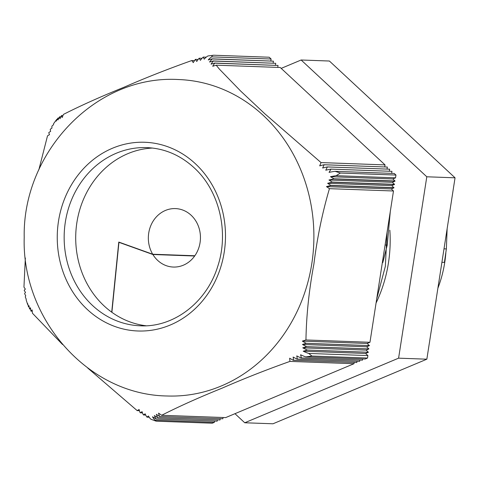 <?xml version="1.0" encoding="UTF-8"?>
<svg xmlns="http://www.w3.org/2000/svg" width="479" height="479" viewBox="0 0 479 479"><rect width="100%" height="100%" fill="white"/><g stroke="black" fill="none" stroke-linecap="round" stroke-linejoin="round"><path stroke-width="0.72" d="M194.839 255.756L152.711 254.235A29.249 26.052 92.1 0 1 151.681 223.711A29.249 26.052 92.1 0 1 175.452 208.593A29.249 26.052 92.1 0 1 200.432 238.764A29.249 26.052 92.1 0 1 173.338 267.048A29.249 26.052 92.1 0 1 152.873 254.499L118.942 242.326L111.888 312.302M111.715 312.176L118.78 242.063L152.711 254.235M119.588 242.35L118.942 242.326M194.66 256.014L152.873 254.499M25.339 257.995L23.95 287.131L25.357 289.142A27.315 4.724 161.9 0 0 24.184 290.322L25.495 292.495A27.303 4.724 161.9 0 0 24.603 293.687L25.77 295.854A27.297 4.724 161.9 0 0 25.303 297.058L26.249 299.225A27.297 4.724 161.9 0 0 26.177 299.968L27.59 304.303M336.12 175.685L395.528 177.835L392.852 178.954L330.474 176.703A27.297 4.724 -18.1 0 1 336.12 175.685L340.407 173.039L395.965 175.051L394.259 173.464L335.078 171.326A27.297 4.724 161.9 0 0 329.067 172.386L330.947 169.129L391.966 171.332L330.923 169.117A27.297 4.724 161.9 0 0 325.768 170.207L327.385 166.937L389.655 169.189L327.361 166.926A27.303 4.724 161.9 0 0 322.66 168.033L324.115 164.758L387.349 167.045L324.091 164.74A27.315 4.724 161.9 0 0 319.703 165.86L321.038 162.585L385.044 164.902L280.233 67.491L216.191 65.174L212.718 66.27A27.315 12.304 -79.4 0 1 214.718 63.162L278.042 65.449L214.646 63.054L211.071 64.15A27.303 12.298 -79.4 0 1 213.353 61.055L275.736 63.306L275.431 65.252M275.736 63.306L213.293 60.947L209.562 62.03A27.297 12.298 -79.4 0 1 212.263 58.953L273.425 61.162L212.221 58.845L208.251 59.917A27.297 12.298 -79.4 0 1 211.712 56.875L271.12 59.019L270.815 60.965M278.042 65.449L277.736 67.401M273.425 61.162L273.126 63.108M394.001 187.66L330.726 185.367L327.642 183.301A27.303 4.724 -18.1 0 1 332.115 182.242L394.492 184.493L391.81 185.618L393.978 187.828L391.289 188.948L326.462 186.606A27.315 4.724 -18.1 0 1 330.654 185.535L393.978 187.828M391.81 185.618L327.642 183.301M391.289 188.948L393.487 190.989L329.438 188.672L326.462 186.606M392.852 178.954L395.037 180.99L333.947 178.787L330.474 176.703M333.851 178.954L395.013 181.164L392.331 182.289L328.959 179.996A27.297 4.724 -18.1 0 1 333.851 178.954L333.947 178.787M392.331 182.289L394.522 184.325L332.192 182.074L328.959 179.996M357.005 361.316L356.819 362.531L293.537 360.244L293.142 357.047A27.303 7.58 36.5 0 0 297.118 359.148L359.645 361.346L297.315 359.088L296.764 355.891A27.297 7.574 36.5 0 0 301.159 358.011L362.471 360.16L301.381 357.951L300.584 354.747A27.297 7.574 36.5 0 0 305.74 356.885L365.148 359.034L367.513 358.041L311.955 356.035L308.716 353.442A27.297 7.574 -143.5 0 1 303.219 351.191L307.392 350.065L368.411 352.269L365.597 353.448L367.896 355.58L308.716 353.442M362.663 358.945L362.471 360.16M354.179 362.501L353.987 363.717L289.945 361.4L289.657 358.208A27.315 7.58 36.5 0 0 293.358 360.304L356.819 362.531M359.831 360.13L359.645 361.346M142.485 412.886L140.275 412.802L142.065 411.647A27.303 12.298 100.6 0 0 143.365 414.874L145.173 413.82A27.297 12.298 100.6 0 0 146.885 417.059L148.472 416.006A27.297 12.298 100.6 0 0 150.951 419.269L155.992 421.113M149.203 417.251L147.083 417.173M145.712 415.059L143.538 414.982M139.437 410.713L137.198 410.629L139.108 409.479A27.315 12.304 100.6 0 0 140.119 412.694L140.275 412.802M211.712 56.875L212.173 55.612L213.634 55.217L207.922 55.965A27.297 12.298 100.6 0 0 204.21 59.162L203.252 57.085A27.297 12.298 100.6 0 0 200.384 60.312L199.174 58.222A27.303 12.298 100.6 0 0 196.761 61.462L195.384 59.378A27.315 12.304 100.6 0 0 193.282 62.623L191.816 60.528C167.782 69.078 145.089 78.017 123.738 87.358C100.812 96.614 80.712 105.625 63.444 114.403L62.168 117.541A27.315 7.58 -143.5 0 1 61.486 115.553L59.995 118.75A27.303 7.58 -143.5 0 1 59.6 116.774L60.827 116.822M59.6 116.774L57.965 119.96A27.297 7.574 -143.5 0 1 57.989 118.008L56.139 121.181A27.297 7.574 -143.5 0 1 56.612 119.582A27.297 7.574 -143.5 0 1 56.923 119.253L57.187 119.265M61.486 115.553L62.935 115.607M57.989 118.008L58.887 118.038M391.966 171.332L391.642 173.374M385.044 164.902L384.727 166.937M389.655 169.189L389.337 171.225M387.349 167.045L387.032 169.081M365.597 353.448L303.219 351.191M369.447 345.581L306.207 343.299A27.315 7.58 -143.5 0 1 302.333 341.108L305.955 339.964L369.962 342.281L367.159 343.455L369.447 345.61L366.639 346.784L302.471 344.461L306.213 343.323L369.447 345.61M367.159 343.455L302.333 341.108M368.411 352.251L307.386 350.041A27.297 7.574 -143.5 0 1 302.746 347.826L306.656 346.688L368.926 348.94L366.118 350.113L368.411 352.269M366.118 350.113L302.746 347.826M366.639 346.784L368.932 348.916L306.65 346.664A27.303 7.58 -143.5 0 1 302.471 344.461M214.574 421.059L214.376 422.334L155.196 420.191A27.297 12.298 -79.4 0 1 152.514 416.766L156.172 418.945L217.185 421.155L156.178 418.939A27.297 12.298 -79.4 0 1 154.346 415.544L157.741 417.718L220.029 419.957L157.753 417.706A27.303 12.298 -79.4 0 1 156.376 414.329L159.603 416.496L222.855 418.772L159.615 416.485A27.315 12.304 -79.4 0 1 158.543 413.126L161.651 415.281L225.657 417.598L353.987 363.717M223.052 417.502L222.855 418.772M217.4 419.873L217.185 421.155M220.226 418.688L220.029 419.957M27.908 304.734A27.297 4.724 -18.1 0 1 27.59 304.297A27.297 4.724 -18.1 0 1 27.656 303.536L28.506 306.907A27.297 4.724 -18.1 0 1 28.968 305.65L29.56 309.009A27.303 4.724 -18.1 0 1 30.476 307.763L30.896 311.105A27.315 4.724 -18.1 0 1 32.123 309.889L32.428 313.218L62.545 344.521M32.219 311.17L30.907 311.122M30.608 309.045L29.56 309.009M29.159 306.931L28.506 306.907M56.612 119.582L53.941 123.181A27.297 7.574 36.5 0 0 53.504 124.738L52.043 125.983A27.297 7.574 36.5 0 0 51.983 128.031L50.271 129.27A27.303 7.58 36.5 0 0 50.666 131.33L48.792 132.563A27.315 7.58 36.5 0 0 49.493 134.641L47.511 135.844L38.847 169.823M203.276 57.079L206.204 57.181M199.198 58.216L202.006 58.318M191.816 60.528L194.504 60.623M195.414 59.366L198.15 59.468M340.407 173.039L335.078 171.326M321.038 162.585L264.731 113.685L240.65 91.04L219.268 68.988L216.191 65.174M213.634 55.217L269.192 57.229L271.12 59.019M367.896 355.58L367.513 358.041M395.965 175.051L395.528 177.835M305.955 339.964C306.362 315.493 309.009 290.202 313.895 264.091C317.134 237.997 322.319 212.856 329.438 188.672M393.487 190.989L369.962 342.281M214.376 422.334L212.287 423.208L156.735 421.203L156.064 421.131L155.196 420.191M161.651 415.281C178.93 406.485 199.066 397.45 222.058 388.17C243.362 378.859 265.989 369.938 289.945 361.4M305.74 356.885L311.955 356.035M87.687 368.004L137.198 410.629M263.432 115.571A158.327 141.024 92.1 0 1 304.404 293.615A158.327 141.024 92.1 0 1 167.129 395.989C87.519 394.858 21.585 318.493 24.213 237.38C22.411 152.675 95.519 74.568 178.571 79.538A158.327 141.024 92.1 0 1 263.432 115.571M152.544 148.053A89.16 79.412 -87.9 0 0 80.053 208.736A89.16 79.412 -87.9 0 0 104.123 305.931A89.16 79.412 -87.9 0 0 146.119 325.774M382.356 262.576L382.799 262.594L387.23 245.086L390.283 211.586M387.05 232.387L385.35 266.33L376.704 298.902M331.438 115.08L364.154 145.484M442.165 262.312L444.416 262.396L446.362 248.918L447.141 228.693M443.087 254.768L440.081 274.096M442.889 256.037L440.273 272.832M445.859 252.744A113.092 100.734 92.1 0 1 437.89 288.184M301.135 60.001L329.396 61.025L455.05 177.811L426.849 359.19L272.994 423.783L244.733 422.765L398.594 358.166L426.795 176.787L301.135 60.001L281.185 68.377M234.967 413.688L244.733 422.765M389.846 230.225A131.617 117.229 92.1 0 1 376.063 303.027M398.594 358.166L426.849 359.19M426.795 176.787L455.05 177.811M140.359 325.804A89.16 79.412 92.1 0 1 64.216 233.836A89.16 79.412 92.1 0 1 146.802 147.604C164.507 148.406 180.26 155.106 194.055 167.704C219.19 190.397 229.261 231.86 217.759 266.3C206.724 302.453 173.637 327.6 140.359 325.804M195.396 163.752A94.423 84.106 -87.9 0 0 58.516 221.082A94.423 84.106 -87.9 0 0 170.201 325.043A94.423 84.106 -87.9 0 0 195.396 163.752M385.086 245.008L387.23 245.086M444.009 248.835L446.362 248.918"/></g></svg>
